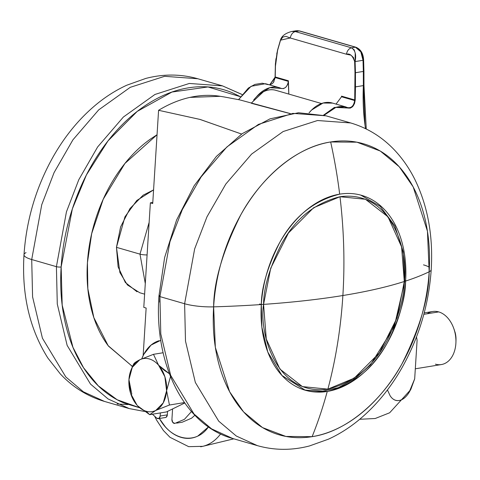 <?xml version="1.0" encoding="UTF-8"?>
<svg xmlns="http://www.w3.org/2000/svg" width="480" height="480" viewBox="0 0 480 480"><rect width="100%" height="100%" fill="white"/><g stroke="black" fill="none" stroke-linecap="round" stroke-linejoin="round"><path stroke-width="0.72" d="M327.882 389.148L354.204 378.174L379.404 352.872L397.128 317.706L404.298 281.49C387.18 286.962 366.702 291.642 342.876 295.524C340.812 328.122 335.814 359.328 327.882 389.148C275.88 396.312 258.972 332.988 263.568 304.386C292.584 302.352 319.02 299.4 342.876 295.524C344.91 262.92 343.95 229.986 339.984 196.728L313.662 207.702L288.456 233.004L270.738 268.17L263.568 304.386L266.28 339L279.9 369.066L302.406 386.604L327.882 389.148C335.814 359.328 340.812 328.122 342.876 295.524C366.702 291.642 387.18 286.962 404.298 281.49C404.184 298.056 398.28 318.06 386.592 341.502C372.906 366.84 353.334 382.722 327.882 389.148M304.398 389.988L321.126 391.566L338.34 387.66L355.08 378.564L370.482 364.818L394.248 326.61L404.766 281.142A3.36 0.756 -176.4 0 1 404.298 281.49L401.586 246.876L387.966 216.81L365.46 199.272L339.984 196.728C343.95 229.986 344.91 262.92 342.876 295.524C319.02 299.4 292.584 302.352 263.568 304.386C263.682 287.82 269.586 267.816 281.274 244.374C294.96 219.036 314.532 203.154 339.984 196.728C391.98 189.57 408.894 252.888 404.298 281.49A3.36 0.756 3.6 0 0 404.766 281.136L403.188 251.568L394.77 225.816L380.19 206.334L360.744 195.102M275.832 90.324A31.44 21.516 106.1 0 0 253.644 100.068M251.382 103.296L290.094 113.604M200.64 446.778L202.782 446.346C209.718 444.6 215.664 440.46 220.62 433.926C216.09 439.914 210.696 443.898 204.444 445.89M224.298 96.972L220.146 96.294A157.872 108.066 106.1 0 0 158.586 110.292L152.718 203.526L150.366 202.842L143.79 307.368L146.142 308.046L143.148 355.59L146.142 308.046L143.79 307.368L150.366 202.842L152.718 203.526L158.586 110.292C168.888 104.052 179.34 99.75 189.942 97.392L220.248 96.312M309.036 112.818L309.522 112.32M276.648 90.588C272.406 89.076 267.978 89.484 263.352 91.806L251.85 102.564M239.88 99.906L224.292 96.972M239.676 99.864A159.528 109.194 106.1 0 0 236.796 99.324L224.214 96.96M241.596 134.07L200.262 119.49L158.586 110.292L199.902 119.4L241.194 133.902M208.476 426.888L197.748 436.116C192.456 438.636 186.912 439.056 181.116 437.382C175.326 435.708 170.034 432.15 165.24 426.72L159.354 418.494M150.366 202.842L152.784 202.452L150.366 202.842M208.47 426.882C196.086 444.954 171.66 440.778 159.378 418.488M259.512 304.02A3.36 0.756 3.6 0 0 263.568 304.386M269.7 84.912L275.202 77.568L275.22 76.962L288.39 80.772L288.372 81.378L275.202 77.568L288.372 81.378L288.39 80.772L288.834 94.086A188.106 128.76 106.1 0 1 288.39 80.772L275.22 76.962L275.496 63.87L275.22 76.962L269.664 84.906M336.036 104.094L341.538 96.75L354.714 100.554L341.538 96.768M355.392 47.184A2.016 1.38 -73.9 0 1 355.848 47.214A2.016 1.38 106.1 0 0 355.392 47.184L299.232 30.942L355.392 47.184L351.492 47.82L355.392 47.184C360.09 49.05 362.634 53.418 363.018 60.294L363.33 71.436L355.452 72.72L355.11 61.578L363.018 60.294L360.834 51.852L355.392 47.184M299.688 30.972A2.016 1.38 106.1 0 0 299.232 30.942L295.326 31.578L351.492 47.82L354.204 49.824L355.212 53.1L355.11 61.578L363.018 60.294L363.33 71.436L355.452 72.72L355.11 61.578C356.442 54.822 355.236 50.238 351.492 47.82L295.326 31.578L299.232 30.942L296.178 30.762L292.422 31.374M332.658 103.116L323.046 103.032L311.616 110.04L309.096 112.824A33.588 22.992 106.1 0 1 331.752 102.864M354.714 100.554L354.726 99.948L355.206 99.948L354.546 103.494L352.752 106.488L350.268 108.12L347.748 108.006L347.628 107.628L347.748 108.006L335.844 107.412L324.072 115.284L334.938 107.712C339.486 106.086 343.758 106.182 347.748 108.006L347.628 107.628C351.588 108.204 353.958 105.648 354.726 99.948L341.556 96.144L341.538 96.75L341.556 96.144L354.726 99.948L354.978 72.744L354.642 61.584L353.478 57.552L350.982 55.164L346.404 54.222L290.244 37.98L285.78 36.312L282.774 37.11L280.548 40.158L277.59 50.37L275.37 66.774M256.152 97.194A33.588 22.992 -73.9 0 1 278.586 87.492A33.588 22.992 -73.9 0 1 281.292 88.446L283.572 88.602L285.858 87.204L287.598 84.582L288.372 81.378C287.334 86.67 284.97 89.028 281.292 88.446L269.886 87.666L258.45 94.668L256.098 97.248M273.978 81.666L273.78 82.014M347.748 108.006C351.906 108.618 354.39 105.93 355.206 99.948L355.482 86.88L363.366 85.596L365.016 125.208L365.514 128.646A176.682 120.942 106.1 0 1 363.366 85.596L363.33 71.436L363.366 85.596A2.016 0.486 2.7 0 0 363.966 85.284A2.016 0.486 -177.3 0 1 363.366 85.596L355.476 86.88L355.452 72.72L354.978 72.744L354.642 61.584C352.608 55.638 349.86 53.184 346.404 54.222L290.244 37.98L280.548 40.158L277.59 50.37L275.496 63.87M363.348 71.328L363.024 60.306L363.63 60.294L363.018 60.294L363.63 60.294L363.942 71.352L363.348 71.328M291.816 31.47L295.326 31.578L291.846 31.452C285.45 33.12 281.658 35.994 280.458 40.056L277.5 50.262L275.4 63.81L275.052 78.036L273.432 82.356L272.394 83.568L269.634 84.894M275.502 63.696L275.946 58.71M276.732 53.988L277.236 51.744M297.066 30.672L299.232 30.942A2.016 1.38 -73.9 0 1 299.7 30.978M362.844 58.002L362.778 57.576M265.47 83.706L251.082 86.292L239.076 99.006M281.652 88.584L281.292 88.446M268.116 84.636L262.272 83.22L254.88 84.414L248.37 88.062L238.596 99.648M280.554 40.02L277.602 50.214L275.496 63.756M290.244 37.98C291.03 34.428 292.722 32.292 295.326 31.578C292.722 32.292 291.03 34.428 290.244 37.98M346.404 54.222C347.19 50.664 348.888 48.534 351.492 47.82C348.888 48.534 347.19 50.664 346.404 54.222M354.642 61.584L355.11 61.578L354.642 61.584M355.482 86.88L355.008 86.862L355.482 86.88L355.206 99.948L354.726 99.948L354.978 72.744L355.452 72.72M347.676 107.646L345.474 106.824L334.314 107.466L323.55 115.146M427.212 313.77A26.874 18.636 80.8 0 1 438.702 311.904L423.834 314.322L438.702 311.904A26.874 18.636 -99.2 0 0 430.638 312.036M136.914 405.006L136.926 405.024A26.874 18.636 -99.2 0 0 146.112 411.24A26.874 18.636 -99.2 0 0 155.742 410.46A26.874 18.636 80.8 0 1 146.112 411.24L149.682 414.666L155.742 410.46L169.452 405.018L184.416 402.582L169.452 405.018L166.578 390.552L169.452 405.018L155.742 410.46L163.236 402.888L170.496 376.62L166.578 390.552A26.874 18.636 80.8 0 1 155.742 410.46L149.682 414.666L166.404 411.942L149.682 414.666L146.112 411.24A26.874 18.636 80.8 0 1 136.926 405.024A26.874 18.636 80.8 0 1 128.94 379.668L131.814 394.134M417.108 340.224L414.678 378.87L410.928 389.136L408.954 392.652L414.678 378.87L417.108 340.224L416.598 337.422M408.954 392.652C406.086 397.152 402.81 399.768 399.126 400.506C395.442 400.968 392.436 399.378 390.108 395.736L387.444 389.922L390.108 395.736C392.574 399.492 395.58 401.082 399.126 400.506C402.678 399.93 405.954 397.314 408.954 392.652M156.9 418.248L159.03 418.38L160.158 416.022L160.356 412.926L160.158 416.022A3.36 2.328 80.8 0 1 158.394 418.65A3.36 2.328 80.8 0 1 156.9 418.248L152.406 414.222M174.792 423.42A3.36 2.328 80.8 0 1 171.924 419.424L172.584 408.93L184.716 403.008L172.584 408.93L171.924 419.424L172.722 422.334L174.792 423.42L184.416 419.346L191.46 411.57M160.77 340.296L151.05 345.084L143.766 354.366L141.762 358.836M165.252 417.534L166.194 417.21L167.328 414.852L167.544 411.384L167.328 414.852L160.158 416.022L167.328 414.852A3.36 2.328 -99.2 0 1 165.564 417.48M182.196 422.22L191.586 418.182L194.868 415.272M141.768 358.836A42.156 29.232 80.8 0 1 159.072 340.722M158.592 365.202L169.356 373.68L164.37 370.392L158.592 365.202L153.48 354.318L163.128 352.746L153.48 354.318L139.77 359.76L153.48 354.318L158.592 365.202A26.874 18.636 80.8 0 1 166.578 390.552L164.88 376.758L158.592 365.202A26.874 18.636 -99.2 0 0 149.4 358.98A26.874 18.636 80.8 0 1 158.592 365.202M172.584 408.93L166.404 411.942L172.584 408.93M133.71 363.96C134.334 362.898 136.356 361.494 139.77 359.76A26.874 18.636 80.8 0 1 149.4 358.98A26.874 18.636 -99.2 0 0 139.77 359.76L132.282 367.332L128.94 379.668A26.874 18.636 80.8 0 1 131.208 369.576A26.874 18.636 80.8 0 1 139.77 359.76L133.71 363.96L132.126 367.386M137.76 405.936L149.682 414.666M128.94 379.668L130.638 393.468L136.926 405.024M454.236 329.706L455.4 333.618L455.994 340.254M455.994 340.302A18.81 13.044 -99.2 0 0 455.004 332.034M443.472 364.032A26.874 18.636 -99.2 0 0 455.79 337.728A26.874 18.636 -99.2 0 0 438.702 311.904A26.874 18.636 80.8 0 1 454.506 330.798A26.874 18.636 80.8 0 1 455.922 342.606A26.874 18.636 80.8 0 1 435.414 364.164M158.952 295.998L164.634 257.484L176.586 220.038L194.166 185.718L216.408 156.402L242.136 133.692L269.994 118.848L298.482 112.746L326.01 115.818L292.842 113.376L258.444 124.398L226.89 146.952L201.126 176.898L182.28 209.682L169.95 241.758L159.912 296.598L169.95 241.758L182.28 209.682L201.126 176.898L226.89 146.952L258.444 124.398L292.842 113.376L326.01 115.818L350.706 122.958L317.538 120.516L283.14 131.538L251.592 154.092L225.822 184.038L206.976 216.822L194.652 248.898L184.614 303.738L194.652 248.898L206.976 216.822L225.822 184.038L251.592 154.092L283.14 131.538L317.538 120.516L350.706 122.958C367.674 127.986 382.41 137.16 394.902 150.474C402.906 159.054 409.644 168.882 415.104 179.958C427.878 206.49 433.248 236.394 431.214 269.658C428.82 304.566 419.094 337.236 402.036 367.668C390.222 388.446 375.888 405.834 359.052 419.826C349.404 427.788 339.222 434.232 328.488 439.158L309.438 445.962C291.78 450.552 274.434 450.444 257.412 445.644L232.71 438.504C184.734 425.628 153.87 364.908 158.952 295.998A3.36 0.756 3.6 0 0 159.912 296.598L184.614 303.738A26.874 6.048 3.6 0 0 213.63 306.852A151.53 103.722 106.1 0 0 312.126 436.662A389.664 270.192 -99.2 0 0 327.258 391.446C353.358 384.858 373.422 368.58 387.456 342.6C399.444 318.564 405.498 298.05 405.612 281.064L404.784 280.824L405.612 281.064A101.442 69.438 106.1 0 0 361.638 195.354A101.442 69.438 106.1 0 0 339.672 194.16A101.442 69.438 -73.9 0 1 405.612 281.064A389.664 87.696 3.6 0 0 429.162 271.776C428.988 297.156 419.952 327.792 402.048 363.696C383.52 398.028 348.672 431.298 312.126 436.662A151.53 103.722 106.1 0 0 429.162 271.776A389.664 87.696 -176.4 0 1 405.612 281.064A101.442 69.438 -73.9 0 1 327.258 391.446A389.664 270.192 80.8 0 1 312.126 436.662L285.882 436.446L262.5 427.584L243.552 411.864L229.62 391.752L215.346 347.406L213.63 306.852A389.664 87.696 3.6 0 0 261.318 304.542C261.438 287.556 267.486 267.042 279.474 243.006C293.508 217.032 313.572 200.748 339.672 194.16A389.664 270.192 -99.2 0 0 330.666 141.966A151.53 103.722 106.1 0 0 213.63 306.852A26.874 6.048 -176.4 0 1 184.614 303.738L185.49 341.094L195.342 382.446L218.706 421.152L236.268 436.002L257.412 445.644L236.268 436.002L218.706 421.152L195.342 382.446L185.49 341.094L184.614 303.738L159.912 296.598L160.788 333.954L170.646 375.306L194.01 414.012L211.566 428.856L232.71 438.504L211.566 428.856L194.01 414.012L170.646 375.306L160.788 333.954L159.912 296.598A3.36 0.756 -176.4 0 1 158.952 295.998A3.36 0.756 -176.4 0 1 159.948 295.53L159.636 302.094M261.318 304.542A101.442 69.438 -73.9 0 1 339.672 194.16A389.664 270.192 80.8 0 0 330.666 141.966L356.91 142.182L380.292 151.044L399.24 166.764L413.172 186.876L427.446 231.222L429.162 271.776A151.53 103.722 106.1 0 0 330.666 141.966C294.12 147.33 259.272 180.6 240.744 214.932C222.84 250.836 213.804 281.472 213.63 306.852A389.664 87.696 -176.4 0 0 261.318 304.542A101.442 69.438 -73.9 0 0 327.258 391.446L305.292 390.252L281.916 375.462L267.804 352.086L261.846 327.108L261.318 304.542M423.504 264.864A26.874 6.048 -176.4 0 1 429.396 267.276M431.214 269.628A26.874 6.048 -176.4 0 1 429.162 271.776A26.874 6.048 3.6 0 0 431.214 269.628M131.34 365.922L132.732 366.018M132.504 366.522L108.162 345.684L93.828 317.592L87.84 288.732L87.426 262.686L91.686 233.616L103.23 199.23L124.902 163.482L157.044 134.748M147.09 254.916A6.72 1.512 -176.4 0 1 139.986 254.136L116.46 247.332L120.63 226.86L129.978 208.554L143.094 195.21L153.576 189.9L136.818 200.478L124.944 216.828L116.46 247.332L139.986 254.136L149.136 222.372L139.986 254.136A6.72 1.512 3.6 0 0 145.128 254.892M242.016 94.446L222.504 85.89L189.336 83.454L154.938 94.47L123.384 117.024L97.62 146.97L78.774 179.754L66.444 211.836L56.406 266.67L31.71 259.53A26.874 6.048 -176.4 0 1 24 254.766A26.874 6.048 3.6 0 0 31.71 259.53L41.748 204.696L54.072 172.614L72.924 139.83L98.688 109.884L130.242 87.33L164.64 76.308L197.802 78.75L164.64 76.308L130.242 87.33L98.688 109.884L72.924 139.83L54.072 172.614L41.748 204.696L31.71 259.53L56.406 266.67L66.444 211.836L78.774 179.754L97.62 146.97L123.384 117.024L154.938 94.47L189.336 83.454L222.504 85.89L241.98 94.494M139.626 407.73L117.168 399.762L98.292 385.848L83.556 367.758L72.942 347.304L62.19 305.124L61.152 266.964A3.36 0.756 -176.4 0 1 56.406 266.67A3.36 0.756 3.6 0 0 61.152 266.964L72.354 208.89L86.436 174.9L108.036 140.85L137.232 111.396L171.954 92.046L207.984 86.952L240.396 96.702M56.406 266.67L57.282 304.032L67.14 345.378L90.504 384.09L108.06 398.934L129.204 408.576L108.06 398.934L90.504 384.09L67.14 345.378L57.282 304.032L56.406 266.67M31.71 259.53L32.586 296.886L42.438 338.238L65.808 376.95L83.364 391.794L104.508 401.436L83.364 391.794L65.808 376.95L42.438 338.238L32.586 296.886L31.71 259.53M127.926 404.556L117.15 403.998M24 254.766A26.874 6.048 -176.4 0 1 26.052 252.618M139.986 254.136L145.29 283.542L139.986 254.136M137.016 291.78L125.328 282.468L118.11 266.862L116.46 247.332L119.892 272.52L127.368 284.904L139.752 292.746L144.618 294.15M240.408 96.69L232.308 92.754C218.478 86.964 203.796 85.338 188.274 87.864C172.752 90.39 157.566 96.876 142.716 107.334C127.86 117.792 114.474 131.418 102.552 148.212C90.636 165.006 81.09 183.69 73.914 204.264C66.738 224.838 62.484 245.742 61.152 266.964C59.814 288.186 61.5 308.124 66.204 326.766C70.914 345.408 78.282 361.338 88.314 374.556C98.346 387.78 110.28 397.284 124.11 403.074L139.668 407.766M132.504 366.528L108.492 346.128C100.716 335.874 94.998 323.52 91.35 309.06C87.696 294.606 86.394 279.144 87.426 262.686C88.464 246.228 91.764 230.022 97.326 214.062C102.888 198.108 110.292 183.618 119.538 170.592C128.784 157.566 139.164 147 150.684 138.894L157.044 134.742M321.486 103.524L275.784 90.312M154.854 416.586L156.54 420.018L163.428 430.542L169.986 437.292L188.688 446.664L202.782 446.334L233.844 438.834M239.694 99.864L290.292 113.574M363.63 60.294C363.348 53.562 360.75 49.2 355.83 47.208L299.664 30.966L297.15 30.672M366.264 129.012L363.966 85.284L363.942 71.352M332.274 103.008L345.444 106.812M265.932 83.826L279.108 87.636M347.652 107.634L345.474 106.824M432.738 311.508L424.212 312.9M182.238 422.208L176.622 423.126M359.7 419.286L375.21 418.506L389.652 412.782L410.64 389.724M158.346 418.656L165.516 417.492M131.934 367.836L131.184 369.63M456 340.134L455.928 342.366M454.356 330.036L453.582 327.942M441.372 364.56L415.308 368.796M222.504 85.89L197.802 78.75C180.78 73.95 163.434 73.842 145.776 78.432L126.726 85.236C115.992 90.162 105.81 96.606 96.162 104.568C79.326 118.56 64.992 135.948 53.178 156.726C36.12 187.158 26.394 219.828 24 254.736C21.618 294.516 29.574 328.95 47.868 358.038L60.342 373.95C72.828 387.252 87.552 396.414 104.508 401.436L129.204 408.576L144.438 411.438"/></g></svg>
